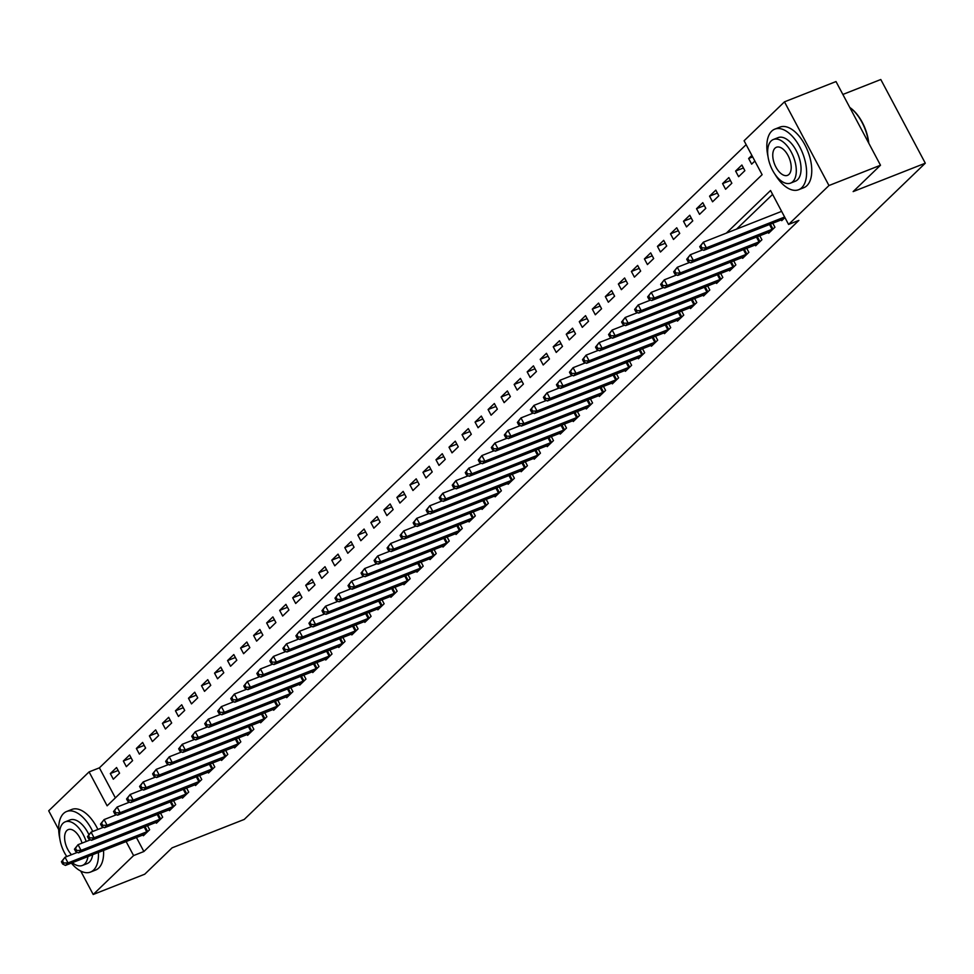 <?xml version="1.0" encoding="UTF-8"?>
<svg xmlns="http://www.w3.org/2000/svg" width="974" height="974" viewBox="0 0 974 974"><rect width="100%" height="100%" fill="white"/><g stroke="black" fill="none" stroke-linecap="round" stroke-linejoin="round"><path stroke-width="1.46" d="M842.863 94.454L880.8 79.515L925.3 163.194L244.243 819.426L172.094 847.843L144.736 874.202L93.2 894.485L80.72 871.036M58.696 829.592L48.7 810.806L89.084 771.895L107.128 805.815L762.118 174.687L744.087 140.767L784.472 101.844L828.959 185.535L788.575 224.446L770.544 190.514L726.312 233.139M746.145 144.651L99.397 767.841L89.084 771.895M828.959 185.535L880.496 165.239L836.009 81.56L784.472 101.844M99.397 767.841L115.37 797.876M113.325 779.212L119.571 773.186L116.563 767.536L110.318 773.563L113.325 779.212M126.352 766.66L132.598 760.633L129.591 754.984L123.345 761.011L126.352 766.66M139.379 754.107L145.625 748.081L142.618 742.431L136.372 748.458L139.379 754.107M152.407 741.555L158.652 735.528L155.645 729.879L149.399 735.906L152.407 741.555M165.434 729.002L171.68 722.976L168.672 717.327L162.427 723.353L165.434 729.002M178.461 716.45L184.707 710.423L181.7 704.774L175.454 710.801L178.461 716.45M191.488 703.898L197.734 697.871L194.727 692.222L188.481 698.248L191.488 703.898M204.516 691.345L210.761 685.319L207.754 679.669L201.508 685.696L204.516 691.345M217.543 678.793L223.789 672.766L220.781 667.117L214.536 673.144L217.543 678.793M230.57 666.24L236.816 660.214L233.809 654.565L227.563 660.591L230.57 666.24M243.597 653.688L249.843 647.661L246.836 642.012L240.59 648.039L243.597 653.688M256.612 641.136L262.87 635.109L259.863 629.46L253.617 635.486L256.612 641.136M269.64 628.583L275.898 622.556L272.89 616.907L266.645 622.934L269.64 628.583M282.667 616.031L288.925 610.004L285.918 604.355L279.672 610.381L282.667 616.031M295.694 603.478L301.952 597.452L298.945 591.802L292.699 597.829L295.694 603.478M308.721 590.926L314.979 584.899L311.972 579.25L305.714 585.277L308.721 590.926M321.749 578.373L328.007 572.347L324.999 566.698L318.742 572.724L321.749 578.373M334.776 565.821L341.034 559.794L338.027 554.145L331.769 560.172L334.776 565.821M347.803 553.269L354.061 547.242L351.054 541.593L344.796 547.619L347.803 553.269M360.83 540.716L367.088 534.689L364.081 529.04L357.823 535.067L360.83 540.716M373.858 528.164L380.116 522.137L377.108 516.488L370.851 522.514L373.858 528.164M386.885 515.611L393.143 509.585L390.136 503.935L383.878 509.962L386.885 515.611M399.912 503.059L406.17 497.032L403.163 491.383L396.905 497.41L399.912 503.059M412.939 490.506L419.197 484.48L416.19 478.831L409.932 484.857L412.939 490.506M425.967 477.954L432.225 471.927L429.217 466.278L422.959 472.305L425.967 477.954M438.994 465.402L445.252 459.375L442.245 453.726L435.987 459.752L438.994 465.402M452.021 452.849L458.279 446.822L455.272 441.173L449.014 447.2L452.021 452.849M465.048 440.297L471.306 434.27L468.299 428.621L462.041 434.648L465.048 440.297M478.076 427.744L484.334 421.718L481.326 416.068L475.068 422.095L478.076 427.744M491.103 415.192L497.361 409.165L494.354 403.516L488.096 409.543L491.103 415.192M504.13 402.639L510.388 396.613L507.381 390.964L501.123 396.99L504.13 402.639M517.157 390.087L523.415 384.06L520.408 378.411L514.15 384.438L517.157 390.087M530.185 377.535L536.443 371.508L533.435 365.859L527.178 371.885L530.185 377.535M543.212 364.982L549.47 358.956L546.463 353.306L540.205 359.333L543.212 364.982M556.239 352.43L562.497 346.403L559.49 340.754L553.232 346.781L556.239 352.43M569.266 339.877L575.524 333.851L572.517 328.201L566.259 334.228L569.266 339.877M582.294 327.325L588.552 321.298L585.544 315.649L579.287 321.676L582.294 327.325M595.321 314.772L601.579 308.746L598.572 303.097L592.314 309.123L595.321 314.772M608.348 302.22L614.606 296.193L611.599 290.544L605.341 296.571L608.348 302.22M621.375 289.668L627.633 283.641L624.626 277.992L618.368 284.018L621.375 289.668M634.403 277.115L640.661 271.089L637.653 265.439L631.396 271.466L634.403 277.115M647.43 264.563L653.688 258.536L650.681 252.887L644.423 258.914L647.43 264.563M660.457 252.01L666.715 245.984L663.708 240.335L657.45 246.361L660.457 252.01M673.484 239.458L679.742 233.431L676.735 227.782L670.477 233.809L673.484 239.458M686.512 226.905L692.77 220.879L689.762 215.23L683.505 221.256L686.512 226.905M699.539 214.353L705.797 208.326L702.79 202.677L696.532 208.704L699.539 214.353M712.566 201.801L718.812 195.774L715.817 190.125L709.559 196.151L712.566 201.801M725.593 189.248L731.839 183.222L728.844 177.572L722.586 183.599L725.593 189.248M738.621 176.696L744.866 170.669L741.871 165.02L735.614 171.047L738.621 176.696M751.855 155.39L748.641 158.494L751.648 164.143L754.862 161.039M136.409 837.457L143.884 851.519L798.887 220.392L788.575 224.446M772.601 194.398L736.612 229.085M142.922 834.901L143.385 835.753L149.643 829.726L147.488 825.672M155.95 822.348L156.412 823.2L162.67 817.174L160.515 813.12M168.977 809.796L169.439 810.648L175.697 804.621L173.542 800.567M182.004 797.243L182.467 798.096L188.725 792.069L186.57 788.027M195.031 784.691L195.494 785.543L201.752 779.517L199.597 775.474M208.059 772.139L208.521 772.991L214.779 766.964L212.624 762.922M221.086 759.586L221.548 760.438L227.794 754.412L225.651 750.37M234.113 747.034L234.576 747.886L240.822 741.859L238.679 737.817M247.14 734.481L247.603 735.333L253.849 729.307L251.706 725.265M260.168 721.929L260.63 722.781L266.876 716.754L264.733 712.712M273.195 709.376L273.657 710.229L279.903 704.202L277.748 700.16M286.222 696.824L286.685 697.676L292.93 691.65L290.776 687.607M299.249 684.272L299.712 685.124L305.958 679.097L303.803 675.055M312.277 671.719L312.739 672.571L318.985 666.545L316.83 662.503M325.304 659.167L325.766 660.019L332.012 653.992L329.857 649.95M338.331 646.614L338.794 647.466L345.039 641.44L342.885 637.398M351.358 634.062L351.821 634.914L358.067 628.887L355.912 624.845M364.386 621.509L364.848 622.362L371.094 616.335L368.939 612.293M377.413 608.957L377.875 609.809L384.121 603.783L381.966 599.74M390.44 596.405L390.903 597.257L397.149 591.23L394.994 587.188M403.467 583.852L403.93 584.704L410.176 578.678L408.021 574.636M416.495 571.3L416.957 572.152L423.203 566.125L421.048 562.083M429.522 558.747L429.984 559.6L436.23 553.573L434.075 549.531M442.549 546.195L443.012 547.047L449.257 541.02L447.103 536.978M455.576 533.642L456.039 534.495L462.285 528.468L460.13 524.426M468.604 521.09L469.066 521.942L475.312 515.916L473.157 511.874M481.631 508.538L482.093 509.39L488.339 503.363L486.184 499.321M494.658 495.985L495.121 496.837L501.367 490.811L499.212 486.769M507.685 483.433L508.148 484.285L514.394 478.258L512.239 474.216M520.713 470.88L521.175 471.733L527.421 465.706L525.266 461.664M533.74 458.328L534.19 459.18L540.448 453.154L538.293 449.111M546.767 445.775L547.218 446.628L553.476 440.601L551.321 436.559M559.794 433.223L560.245 434.075L566.503 428.049L564.348 424.007M572.822 420.671L573.272 421.523L579.53 415.496L577.375 411.454M585.849 408.118L586.299 408.97L592.557 402.944L590.402 398.902M598.876 395.566L599.327 396.418L605.584 390.391L603.43 386.349M611.903 383.013L612.354 383.866L618.612 377.839L616.457 373.797M624.931 370.461L625.381 371.313L631.639 365.287L629.484 361.244M637.958 357.908L638.408 358.761L644.666 352.734L642.511 348.692M650.985 345.356L651.436 346.208L657.694 340.182L655.539 336.14M664.012 332.804L664.463 333.656L670.721 327.641L668.566 323.587M677.04 320.251L677.49 321.103L683.748 315.089L681.593 311.035M690.067 307.699L690.517 308.551L696.775 302.537L694.62 298.482M703.094 295.146L703.545 295.999L709.803 289.984L707.648 285.93M716.121 282.594L716.572 283.446L722.83 277.432L720.675 273.377M729.149 270.042L729.599 270.894L735.857 264.879L733.702 260.825M742.176 257.489L742.626 258.341L748.884 252.327L746.729 248.273M755.203 244.937L755.654 245.789L761.911 239.774L759.757 235.72M768.23 232.384L768.681 233.236L774.939 227.222L772.784 223.168M781.258 219.832L781.708 220.684L784.934 217.592M880.496 165.239L853.139 191.598L925.3 163.194M143.884 851.519L133.584 855.574L93.2 894.485M126.109 841.524L133.584 855.574M118.134 770.483L110.318 773.563M752.671 156.911L748.641 158.494M743.43 167.966L735.614 171.047M730.403 180.519L722.586 183.599M717.375 193.071L709.559 196.151M704.348 205.624L696.532 208.704M691.321 218.176L683.505 221.256M678.294 230.728L670.477 233.809M665.266 243.281L657.45 246.361M652.239 255.833L644.423 258.914M639.212 268.386L631.396 271.466M626.185 280.938L618.368 284.018M613.157 293.491L605.341 296.571M600.13 306.043L592.314 309.123M587.103 318.595L579.287 321.676M574.076 331.148L566.259 334.228M561.048 343.7L553.232 346.781M548.021 356.253L540.205 359.333M534.994 368.805L527.178 371.885M521.967 381.358L514.15 384.438M508.952 393.91L501.123 396.99M495.924 406.462L488.096 409.543M482.897 419.015L475.068 422.095M469.87 431.567L462.041 434.648M456.843 444.12L449.014 447.2M443.815 456.672L435.987 459.752M430.788 469.224L422.959 472.305M417.761 481.777L409.932 484.857M404.734 494.329L396.905 497.41M391.706 506.882L383.878 509.962M378.679 519.434L370.851 522.514M365.652 531.987L357.823 535.067M352.625 544.539L344.796 547.619M339.597 557.091L331.769 560.172M326.57 569.644L318.742 572.724M313.543 582.196L305.714 585.277M300.516 594.749L292.699 597.829M287.488 607.301L279.672 610.381M274.461 619.854L266.645 622.934M261.434 632.406L253.617 635.486M248.407 644.958L240.59 648.039M235.379 657.511L227.563 660.591M222.352 670.063L214.536 673.144M209.325 682.616L201.508 685.696M196.298 695.168L188.481 698.248M183.27 707.721L175.454 710.801M170.243 720.273L162.427 723.353M157.216 732.825L149.399 735.906M144.189 745.378L136.372 748.458M131.161 757.93L123.345 761.011M61.423 861.746L62.628 864.011L63.663 863.013L62.47 860.748L61.423 861.746L65.027 857.242L68.034 862.903L147.938 831.358M63.663 863.013L68.034 862.903L65.428 865.411L145.077 834.121M62.47 860.748L65.027 857.242L77.445 852.36M62.628 864.011L65.428 865.411M74.45 849.194L75.655 851.459L76.69 850.46L75.497 848.196L74.45 849.194L78.054 844.689L81.061 850.351L160.966 818.805M76.69 850.46L81.061 850.351L78.456 852.859L158.105 821.569M75.497 848.196L78.054 844.689L90.472 839.807M75.655 851.459L78.456 852.859M87.477 836.642L88.683 838.906L89.718 837.908L88.524 835.643L87.477 836.642L91.081 832.137L94.088 837.798L173.993 806.253M89.718 837.908L94.088 837.798L91.483 840.306L171.132 809.017M88.524 835.643L91.081 832.137L103.5 827.255M88.683 838.906L91.483 840.306M100.505 824.089L101.71 826.354L102.745 825.355L101.552 823.091L100.505 824.089L104.108 819.584L107.116 825.246L187.02 793.7M102.745 825.355L107.116 825.246L104.51 827.754L184.159 796.464M101.552 823.091L104.108 819.584L116.527 814.702M101.71 826.354L104.51 827.754M113.532 811.537L114.737 813.801L115.772 812.803L114.579 810.538L113.532 811.537L117.136 807.032L120.143 812.693L200.047 781.148M115.772 812.803L120.143 812.693L117.537 815.201L197.186 783.912M114.579 810.538L117.136 807.032L129.554 802.15M114.737 813.801L117.537 815.201M92.737 831.479A32.556 17.106 -111.5 0 0 66.646 811.488A32.556 17.106 -111.5 0 0 63.541 813.509A32.556 17.106 -111.5 0 0 59.889 839.028M66.768 856.523A32.556 17.106 -111.5 0 0 66.792 856.548A23.437 12.321 -111.5 0 1 63.006 823.286A23.437 12.321 -111.5 0 1 65.246 821.837A23.437 12.321 -111.5 0 1 86.15 841.499M71.333 863.086A32.556 17.106 -111.5 0 0 90.497 872.071A32.556 17.106 -111.5 0 0 93.601 870.05A32.556 17.106 -111.5 0 0 98.386 852.433M90.497 872.071L95.647 870.038A32.556 17.106 -111.5 0 0 98.751 868.017A32.556 17.106 -111.5 0 0 103.536 850.399M92.664 854.685A23.437 12.321 68.5 0 1 89.389 862.136A23.437 12.321 68.5 0 1 87.161 863.585L82.413 865.448A23.437 12.321 -111.5 0 0 84.653 863.999A23.437 12.321 -111.5 0 0 87.928 856.548M72.32 862.696A23.437 12.321 -111.5 0 0 82.413 865.448M82.035 843.119A15.109 7.938 -111.5 0 0 68.302 829.592A15.109 7.938 -111.5 0 0 66.853 830.53A15.109 7.938 -111.5 0 0 71.516 854.685M65.246 821.837L69.982 819.962A23.437 12.321 68.5 0 1 88.768 834.365M97.887 829.458A32.556 17.106 -111.5 0 0 71.796 809.455L66.646 811.488M774.927 174.176A32.556 17.106 -111.5 0 0 798.643 189.723A32.556 17.106 -111.5 0 0 801.748 187.702A32.556 17.106 -111.5 0 0 801.273 149.972A32.556 17.106 -111.5 0 0 774.793 129.14A32.556 17.106 -111.5 0 0 771.688 131.161A32.556 17.106 -111.5 0 0 768.036 156.68M798.643 189.723L803.806 187.69A32.556 17.106 -111.5 0 0 806.91 185.669A32.556 17.106 -111.5 0 0 806.435 147.938A32.556 17.106 -111.5 0 0 779.955 127.107L774.793 129.14M773.393 139.489L778.141 137.626A23.437 12.321 68.5 0 1 797.207 152.614A23.437 12.321 68.5 0 1 797.548 179.788A23.437 12.321 68.5 0 1 795.308 181.237L790.571 183.112A23.437 12.321 -111.5 0 0 792.799 181.651A23.437 12.321 -111.5 0 0 792.459 154.489A23.437 12.321 -111.5 0 0 773.393 139.489A23.437 12.321 -111.5 0 0 771.152 140.938A23.437 12.321 -111.5 0 0 771.493 168.112A23.437 12.321 -111.5 0 0 790.571 183.112M788.952 174.419A15.109 7.938 -111.5 0 0 788.733 156.911A15.109 7.938 -111.5 0 0 776.448 147.244A15.109 7.938 -111.5 0 0 775 148.182A15.109 7.938 -111.5 0 0 775.231 165.69A15.109 7.938 -111.5 0 0 787.516 175.357A15.109 7.938 -111.5 0 0 788.952 174.419M868.54 142.74A32.556 17.106 -111.5 0 0 849.791 107.469M850.046 107.651L849.778 107.469A31.777 16.704 68.5 0 1 850.046 107.651A31.777 16.704 68.5 0 1 868.784 143.215M126.559 798.984L127.764 801.249L128.799 800.251L127.594 797.986L126.559 798.984L130.163 794.48L133.17 800.141L213.075 768.596M128.799 800.251L133.17 800.141L130.565 802.649L210.214 771.359M127.594 797.986L130.163 794.48L142.581 789.597M127.764 801.249L130.565 802.649M139.586 786.432L140.792 788.697L141.827 787.698L140.621 785.434L139.586 786.432L143.19 781.927L146.197 787.589L226.102 756.043M141.827 787.698L146.197 787.589L143.592 790.097L223.241 758.807M140.621 785.434L143.19 781.927L155.609 777.045M140.792 788.697L143.592 790.097M152.614 773.88L153.819 776.144L154.854 775.146L153.649 772.881L152.614 773.88L156.217 769.375L159.225 775.036L239.129 743.491M154.854 775.146L159.225 775.036L156.619 777.544L236.268 746.254M153.649 772.881L156.217 769.375L168.636 764.493M153.819 776.144L156.619 777.544M165.641 761.327L166.846 763.592L167.881 762.593L166.676 760.329L165.641 761.327L169.245 756.822L172.252 762.484L252.156 730.938M167.881 762.593L172.252 762.484L169.646 764.992L249.295 733.702M166.676 760.329L169.245 756.822L181.663 751.94M166.846 763.592L169.646 764.992M178.668 748.787L179.873 751.039L180.908 750.041L179.703 747.776L178.668 748.787L182.272 744.27L185.279 749.931L265.184 718.386M180.908 750.041L185.279 749.931L182.674 752.439L262.323 721.15M179.703 747.776L182.272 744.27L194.69 739.388M179.873 751.039L182.674 752.439M191.695 736.234L192.901 738.487L193.936 737.488L192.73 735.224L191.695 736.234L195.299 731.717L198.306 737.379L278.211 705.833M193.936 737.488L198.306 737.379L195.701 739.887L275.35 708.597M192.73 735.224L195.299 731.717L207.718 726.835M192.901 738.487L195.701 739.887M204.723 723.682L205.928 725.934L206.963 724.936L205.757 722.671L204.723 723.682L208.326 719.165L211.334 724.826L291.238 693.281M206.963 724.936L211.334 724.826L208.728 727.334L288.377 696.045M205.757 722.671L208.326 719.165L220.745 714.283M205.928 725.934L208.728 727.334M217.75 711.13L218.955 713.382L219.99 712.384L218.785 710.119L217.75 711.13L221.354 706.613L224.361 712.274L304.265 680.729M219.99 712.384L224.361 712.274L221.755 714.782L301.404 683.492M218.785 710.119L221.354 706.613L233.772 701.73M218.955 713.382L221.755 714.782M230.777 698.577L231.982 700.83L233.017 699.831L231.812 697.567L230.777 698.577L234.381 694.06L237.388 699.722L317.293 668.188M233.017 699.831L237.388 699.722L234.783 702.23L314.432 670.94M231.812 697.567L234.381 694.06L246.799 689.178M231.982 700.83L234.783 702.23M243.804 686.025L245.01 688.277L246.045 687.279L244.839 685.014L243.804 686.025L247.408 681.508L250.415 687.169L330.32 655.636M246.045 687.279L250.415 687.169L247.81 689.677L327.459 658.387M244.839 685.014L247.408 681.508L259.827 676.626M245.01 688.277L247.81 689.677M256.832 673.472L258.025 675.725L259.072 674.726L257.867 672.462L256.832 673.472L260.435 668.955L263.443 674.617L343.347 643.084M259.072 674.726L263.443 674.617L260.837 677.125L340.486 645.835M257.867 672.462L260.435 668.955L272.854 664.073M258.025 675.725L260.837 677.125M269.859 660.92L271.052 663.172L272.099 662.174L270.894 659.909L269.859 660.92L273.463 656.403L276.458 662.064L356.374 630.531M272.099 662.174L276.458 662.064L273.852 664.572L353.513 633.283M270.894 659.909L273.463 656.403L285.881 651.521M271.052 663.172L273.852 664.572M282.886 648.367L284.079 650.62L285.126 649.621L283.921 647.357L282.886 648.367L286.49 643.851L289.485 649.512L369.402 617.979M285.126 649.621L289.485 649.512L286.88 652.02L366.541 620.73M283.921 647.357L286.49 643.851L298.908 638.968M284.079 650.62L286.88 652.02M295.913 635.815L297.107 638.067L298.154 637.069L296.948 634.804L295.913 635.815L299.517 631.298L302.512 636.959L382.429 605.426M298.154 637.069L302.512 636.959L299.907 639.468L379.568 608.178M296.948 634.804L299.517 631.298L311.936 626.416M297.107 638.067L299.907 639.468M308.941 623.263L310.134 625.515L311.181 624.517L309.976 622.252L308.941 623.263L312.544 618.746L315.539 624.407L395.456 592.874M311.181 624.517L315.539 624.407L312.934 626.915L392.595 595.625M309.976 622.252L312.544 618.746L324.963 613.864M310.134 625.515L312.934 626.915M321.968 610.71L323.161 612.963L324.208 611.964L323.003 609.7L321.968 610.71L325.559 606.193L328.567 611.855L408.483 580.321M324.208 611.964L328.567 611.855L325.961 614.363L405.622 583.073M323.003 609.7L325.559 606.193L337.99 601.311M323.161 612.963L325.961 614.363M334.995 598.158L336.188 600.41L337.235 599.412L336.03 597.147L334.995 598.158L338.587 593.641L341.594 599.302L421.511 567.769M337.235 599.412L341.594 599.302L338.989 601.81L418.65 570.521M336.03 597.147L338.587 593.641L351.017 588.759M336.188 600.41L338.989 601.81M348.022 585.605L349.216 587.858L350.263 586.859L349.057 584.595L348.022 585.605L351.614 581.088L354.621 586.75L434.538 555.217M350.263 586.859L354.621 586.75L352.016 589.258L431.677 557.968M349.057 584.595L351.614 581.088L364.045 576.206M349.216 587.858L352.016 589.258M361.05 573.053L362.243 575.305L363.29 574.307L362.084 572.042L361.05 573.053L364.641 568.536L367.648 574.197L447.565 542.664M363.29 574.307L367.648 574.197L365.043 576.705L444.704 545.416M362.084 572.042L364.641 568.536L377.072 563.654M362.243 575.305L365.043 576.705M374.077 560.5L375.27 562.753L376.317 561.755L375.112 559.49L374.077 560.5L377.668 555.984L380.676 561.645L460.592 530.112M376.317 561.755L380.676 561.645L378.07 564.153L457.731 532.863M375.112 559.49L377.668 555.984L390.099 551.101M375.27 562.753L378.07 564.153M387.104 547.948L388.297 550.2L389.344 549.202L388.139 546.938L387.104 547.948L390.696 543.431L393.703 549.092L473.62 517.559M389.344 549.202L393.703 549.092L391.098 551.601L470.759 520.311M388.139 546.938L390.696 543.431L403.126 538.549M388.297 550.2L391.098 551.601M400.131 535.396L401.325 537.648L402.372 536.65L401.166 534.385L400.131 535.396L403.723 530.879L406.73 536.54L486.647 505.007M402.372 536.65L406.73 536.54L404.125 539.048L483.786 507.758M401.166 534.385L403.723 530.879L416.142 525.997M401.325 537.648L404.125 539.048M413.159 522.843L414.352 525.096L415.399 524.097L414.193 521.833L413.159 522.843L416.75 518.326L419.757 523.988L499.674 492.454M415.399 524.097L419.757 523.988L417.152 526.496L496.813 495.206M414.193 521.833L416.75 518.326L429.169 513.444M414.352 525.096L417.152 526.496M426.174 510.291L427.379 512.543L428.426 511.545L427.221 509.28L426.174 510.291L429.778 505.774L432.785 511.435L512.701 479.902M428.426 511.545L432.785 511.435L430.179 513.943L509.84 482.654M427.221 509.28L429.778 505.774L442.196 500.892M427.379 512.543L430.179 513.943M439.201 497.738L440.406 499.991L441.453 498.992L440.248 496.728L439.201 497.738L442.805 493.221L445.812 498.883L525.729 467.35M441.453 498.992L445.812 498.883L443.207 501.391L522.868 470.101M440.248 496.728L442.805 493.221L455.223 488.339M440.406 499.991L443.207 501.391M452.228 485.186L453.434 487.438L454.481 486.44L453.275 484.175L452.228 485.186L455.832 480.669L458.839 486.33L538.756 454.797M454.481 486.44L458.839 486.33L456.234 488.838L535.895 457.549M453.275 484.175L455.832 480.669L468.251 475.787M453.434 487.438L456.234 488.838M465.255 472.633L466.461 474.886L467.508 473.888L466.303 471.623L465.255 472.633L468.859 468.117L471.866 473.778L551.783 442.245M467.508 473.888L471.866 473.778L469.261 476.286L548.922 444.996M466.303 471.623L468.859 468.117L481.278 463.234M466.461 474.886L469.261 476.286M478.283 460.081L479.488 462.333L480.535 461.335L479.33 459.071L478.283 460.081L481.887 455.564L484.894 461.226L564.81 429.692M480.535 461.335L484.894 461.226L482.288 463.734L561.949 432.444M479.33 459.071L481.887 455.564L494.305 450.682M479.488 462.333L482.288 463.734M491.31 447.529L492.515 449.781L493.562 448.783L492.357 446.518L491.31 447.529L494.914 443.012L497.921 448.673L577.838 417.14M493.562 448.783L497.921 448.673L495.316 451.181L574.977 419.891M492.357 446.518L494.914 443.012L507.332 438.13M492.515 449.781L495.316 451.181M504.337 434.976L505.543 437.229L506.59 436.23L505.384 433.966L504.337 434.976L507.941 430.459L510.948 436.121L590.865 404.587M506.59 436.23L510.948 436.121L508.343 438.629L588.004 407.339M505.384 433.966L507.941 430.459L520.36 425.577M505.543 437.229L508.343 438.629M517.364 422.424L518.57 424.676L519.617 423.678L518.412 421.413L517.364 422.424L520.968 417.907L523.975 423.568L603.892 392.035M519.617 423.678L523.975 423.568L521.37 426.076L601.031 394.787M518.412 421.413L520.968 417.907L533.387 413.025M518.57 424.676L521.37 426.076M530.392 409.871L531.597 412.124L532.644 411.125L531.439 408.861L530.392 409.871L533.995 405.354L537.003 411.016L616.919 379.483M532.644 411.125L537.003 411.016L534.397 413.524L614.058 382.234M531.439 408.861L533.995 405.354L546.414 400.472M531.597 412.124L534.397 413.524M543.419 397.319L544.624 399.571L545.671 398.573L544.466 396.308L543.419 397.319L547.023 392.802L550.03 398.463L629.947 366.93M545.671 398.573L550.03 398.463L547.425 400.971L627.086 369.682M544.466 396.308L547.023 392.802L559.441 387.92M544.624 399.571L547.425 400.971M556.446 384.767L557.652 387.019L558.699 386.021L557.493 383.756L556.446 384.767L560.05 380.25L563.057 385.911L642.974 354.378M558.699 386.021L563.057 385.911L560.452 388.419L640.113 357.129M557.493 383.756L560.05 380.25L572.468 375.367M557.652 387.019L560.452 388.419M569.473 372.214L570.679 374.466L571.726 373.468L570.521 371.204L569.473 372.214L573.077 367.697L576.084 373.359L656.001 341.825M571.726 373.468L576.084 373.359L573.479 375.867L653.14 344.577M570.521 371.204L573.077 367.697L585.496 362.815M570.679 374.466L573.479 375.867M582.501 359.662L583.706 361.914L584.753 360.916L583.548 358.651L582.501 359.662L586.105 355.145L589.112 360.806L669.028 329.273M584.753 360.916L589.112 360.806L586.506 363.314L666.167 332.024M583.548 358.651L586.105 355.145L598.523 350.263M583.706 361.914L586.506 363.314M595.528 347.109L596.733 349.362L597.78 348.363L596.575 346.099L595.528 347.109L599.132 342.592L602.139 348.254L682.056 316.72M597.78 348.363L602.139 348.254L599.534 350.762L679.195 319.472M596.575 346.099L599.132 342.592L611.55 337.71M596.733 349.362L599.534 350.762M608.555 334.557L609.761 336.809L610.808 335.811L609.602 333.546L608.555 334.557L612.159 330.04L615.166 335.701L695.083 304.168M610.808 335.811L615.166 335.701L612.561 338.209L692.222 306.92M609.602 333.546L612.159 330.04L624.577 325.158M609.761 336.809L612.561 338.209M621.582 322.004L622.788 324.257L623.835 323.258L622.63 320.994L621.582 322.004L625.186 317.487L628.193 323.149L708.11 291.616M623.835 323.258L628.193 323.149L625.588 325.657L705.249 294.367M622.63 320.994L625.186 317.487L637.605 312.605M622.788 324.257L625.588 325.657M634.61 309.452L635.815 311.704L636.862 310.706L635.657 308.441L634.61 309.452L638.214 304.935L641.221 310.596L721.137 279.063M636.862 310.706L641.221 310.596L638.615 313.104L718.264 281.815M635.657 308.441L638.214 304.935L650.632 300.053M635.815 311.704L638.615 313.104M647.637 296.9L648.842 299.152L649.889 298.154L648.684 295.889L647.637 296.9L651.241 292.383L654.248 298.044L734.165 266.511M649.889 298.154L654.248 298.044L651.643 300.552L731.291 269.262M648.684 295.889L651.241 292.383L663.659 287.5M648.842 299.152L651.643 300.552M660.664 284.347L661.87 286.6L662.917 285.601L661.711 283.337L660.664 284.347L664.268 279.83L667.275 285.492L747.192 253.958M662.917 285.601L667.275 285.492L664.67 288L744.319 256.71M661.711 283.337L664.268 279.83L676.686 274.948M661.87 286.6L664.67 288M673.691 271.795L674.897 274.059L675.944 273.049L674.739 270.784L673.691 271.795L677.295 267.278L680.302 272.939L760.219 241.406M675.944 273.049L680.302 272.939L677.697 275.447L757.346 244.157M674.739 270.784L677.295 267.278L689.714 262.396M674.897 274.059L677.697 275.447M686.719 259.242L687.924 261.507L688.971 260.496L687.766 258.232L686.719 259.242L690.322 254.725L693.33 260.387L773.246 228.853M688.971 260.496L693.33 260.387L690.724 262.895L770.373 231.605M687.766 258.232L690.322 254.725L702.741 249.843M687.924 261.507L690.724 262.895M699.746 246.69L700.951 248.954L701.998 247.944L700.793 245.679L699.746 246.69L703.35 242.173L706.357 247.834L784.63 217.019M701.998 247.944L706.357 247.834L703.752 250.342L783.4 219.053M700.793 245.679L703.35 242.173L781.623 211.358M700.951 248.954L703.752 250.342M146.782 831.893L144.176 826.987M147.634 831.516L145.041 826.646M159.809 819.341L157.204 814.434M160.661 818.964L158.068 814.094M172.836 806.789L170.231 801.882M173.689 806.411L171.095 801.541M185.864 794.236L183.258 789.33M186.704 793.859L184.123 788.989M198.891 781.684L196.285 776.777M199.731 781.306L197.15 776.436M211.918 769.131L209.313 764.225M212.758 768.754L210.177 763.884M224.945 756.579L222.34 751.672M225.785 756.201L223.204 751.331M237.973 744.026L235.367 739.12M238.813 743.649L236.219 738.779M251 731.474L248.394 726.567M251.84 731.097L249.247 726.227M264.027 718.922L261.422 714.015M264.867 718.544L262.274 713.674M277.054 706.369L274.437 701.463M277.894 705.992L275.301 701.122M290.082 693.817L287.464 688.91M290.922 693.439L288.328 688.569M303.109 681.264L300.491 676.358M303.949 680.887L301.356 676.017M316.136 668.712L313.518 663.805M316.976 668.334L314.383 663.464M329.163 656.159L326.546 651.253M330.003 655.782L327.41 650.912M342.191 643.607L339.573 638.701M343.031 643.23L340.437 638.36M355.218 631.055L352.6 626.148M356.058 630.677L353.465 625.807M368.245 618.502L365.627 613.596M369.085 618.125L366.492 613.255M381.272 605.95L378.655 601.043M382.112 605.572L379.519 600.702M394.3 593.397L391.682 588.491M395.14 593.02L392.546 588.15M407.327 580.845L404.709 575.938M408.167 580.467L405.574 575.597M420.354 568.292L417.736 563.386M421.194 567.915L418.601 563.045M433.381 555.74L430.764 550.834M434.221 555.363L431.628 550.493M446.409 543.188L443.791 538.281M447.249 542.81L444.655 537.94M459.436 530.635L456.818 525.729M460.276 530.258L457.683 525.388M472.463 518.083L469.845 513.176M473.303 517.705L470.71 512.835M485.49 505.53L482.873 500.624M486.33 505.153L483.737 500.283M498.518 492.978L495.9 488.071M499.358 492.601L496.764 487.731M511.545 480.426L508.927 475.519M512.385 480.048L509.792 475.178M524.572 467.873L521.954 462.967M525.412 467.496L522.819 462.626M537.599 455.321L534.982 450.414M538.439 454.943L535.846 450.073M550.627 442.768L548.009 437.862M551.467 442.391L548.873 437.521M563.654 430.216L561.036 425.309M564.494 429.838L561.901 424.968M576.681 417.663L574.063 412.757M577.521 417.286L574.928 412.416M589.708 405.111L587.091 400.204M590.548 404.734L587.955 399.864M602.736 392.559L600.118 387.652M603.576 392.181L600.982 387.311M615.763 380.006L613.145 375.1M616.603 379.629L614.01 374.759M628.778 367.454L626.172 362.547M629.63 367.076L627.037 362.206M641.805 354.901L639.2 349.995M642.657 354.524L640.064 349.654M654.832 342.349L652.227 337.442M655.685 341.971L653.091 337.101M667.86 329.796L665.254 324.89M668.712 329.419L666.119 324.549M680.887 317.244L678.281 312.337M681.739 316.867L679.146 311.997M693.914 304.692L691.309 299.785M694.766 304.314L692.173 299.444M706.941 292.139L704.336 287.233M707.794 291.762L705.2 286.892M719.969 279.587L717.363 274.68M720.821 279.209L718.228 274.339M732.996 267.034L730.39 262.128M733.848 266.657L731.255 261.787M746.023 254.482L743.418 249.575M746.875 254.104L744.282 249.234M759.05 241.929L756.445 237.023M759.903 241.552L757.309 236.682M772.078 229.377L769.472 224.47M772.93 229L770.337 224.13"/></g></svg>
